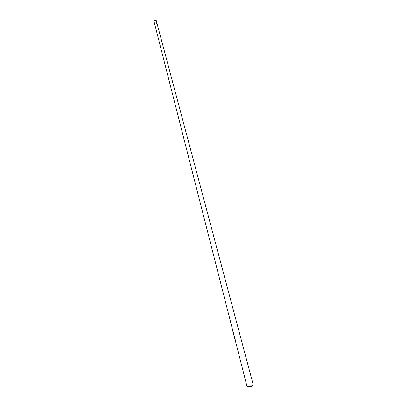 <?xml version="1.0" encoding="UTF-8"?>
<svg xmlns="http://www.w3.org/2000/svg" width="407" height="407" viewBox="0 0 407 407"><rect width="100%" height="100%" fill="white"/><g stroke="black" fill="none" stroke-linecap="round" stroke-linejoin="round"><path stroke-width="0.61" d="M155.942 20.711A1.206 0.397 165.4 0 1 154.691 21.128A1.206 0.397 165.4 0 1 153.882 20.955A1.206 0.397 165.4 0 1 154.151 20.594A1.206 0.397 165.4 0 1 155.403 20.182A1.206 0.397 165.4 0 1 156.212 20.35A1.206 0.397 165.4 0 1 155.942 20.711M156.212 20.35L156.97 23.25A1.206 0.397 165.4 0 1 156.695 23.611A1.206 0.397 165.4 0 1 155.449 24.023A1.206 0.397 165.4 0 1 154.635 23.855A1.206 0.397 165.4 0 1 154.685 23.682M154.222 20.599A1.109 0.366 165.4 0 1 155.372 20.218A1.109 0.366 165.4 0 1 156.12 20.375A1.109 0.366 165.4 0 1 155.871 20.706A1.109 0.366 165.4 0 1 154.721 21.088A1.109 0.366 165.4 0 1 153.973 20.935A1.109 0.366 165.4 0 1 154.222 20.599M253.118 384.554L252.986 385.195A2.93 0.967 165.4 0 1 252.325 385.912A2.93 0.967 165.4 0 1 249.511 386.889A2.93 0.967 165.4 0 1 247.395 386.65L246.968 386.157A3.22 1.063 165.4 0 1 246.886 385.999L154.635 23.855A1.206 0.397 165.4 0 0 155.443 24.023A1.206 0.397 165.4 0 0 156.695 23.611A1.206 0.397 165.4 0 0 156.97 23.245L253.118 384.376A3.22 1.063 165.4 0 1 253.118 384.554A3.22 1.063 165.4 0 1 252.391 385.348A3.22 1.063 165.4 0 1 249.298 386.421A3.22 1.063 165.4 0 1 246.968 386.157M232.397 328.866L235.928 342.409M235.882 342.419L235.617 341.987M232.463 329.639L232.351 328.876M232.417 329.65L235.567 341.992M153.882 20.955L154.635 23.855"/></g></svg>
